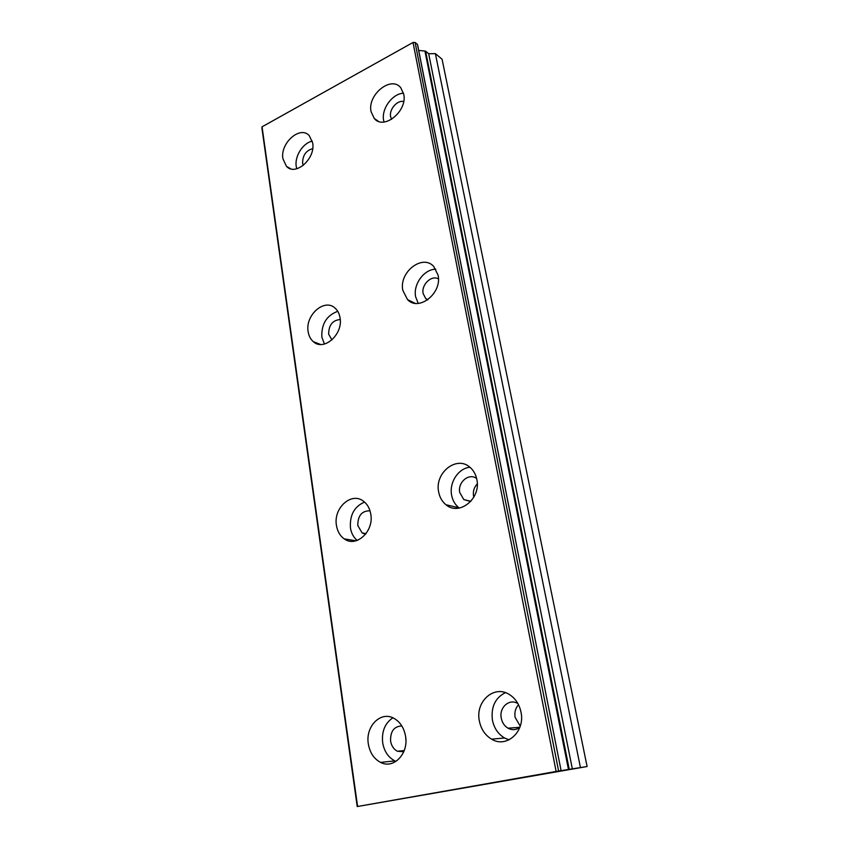 <?xml version="1.0" encoding="UTF-8"?>
<svg xmlns="http://www.w3.org/2000/svg" width="849" height="849" viewBox="0 0 849 849"><rect width="100%" height="100%" fill="white"/><g stroke="black" fill="none" stroke-linecap="round" stroke-linejoin="round"><path stroke-width="1.27" d="M403.742 751.779L397.374 751.238C393.724 749.274 391.463 745.91 390.604 741.113C390.275 731.382 394.021 726.33 401.842 725.959M405.907 740.137L405.673 737.049M365.548 534.254L362.109 532.928L357.79 525.51C357.811 515.608 361.886 510.716 370.015 510.822M391.569 119.359L390.625 116.737C388.969 109.51 397.194 99.885 403.668 101.53M427.588 299.92L425.731 298.593L423.152 293.563C421.125 284.755 431.472 274.747 438.424 278.897M470.664 501.547L463.798 499.562L459.765 492.558C457.42 482.317 469.115 472.511 476.639 478.528M473.806 497.206L473.551 496.081C472.84 491.369 474.082 487.294 477.276 483.856M519.843 727.328C516.107 730.087 512.159 730.384 507.999 728.198C504.433 726.022 502.194 722.69 501.271 718.19C498.883 707.44 509.527 698.058 517.932 703.63M520.246 726.118L515.11 717.341C514.324 712.353 515.46 708.162 518.527 704.766M303.284 165.396L302.615 163.125C302.626 155.367 305.98 150.549 312.676 148.671M331.927 339.95L328.648 334.135C328.765 325.04 332.628 320.179 340.237 319.542M560.987 770.605L357.217 806.55L261.895 127.955L262.054 126.819L413.017 42.471L415.087 42.45L417.432 44.403L561.083 770.595L559.173 770.988L569.244 769.353L425.604 51.163L424.935 51.057L568.469 769.481M368.339 743.947C369.856 752.702 373.942 758.857 380.596 762.402C393.586 769.449 408.857 753.615 405.546 736.2C404.018 727.837 400.155 721.894 393.968 718.35C380.766 710.655 365.208 726.404 368.339 743.947M392.885 717.829C384.947 723.146 381.541 731.456 382.676 742.758C384.194 751.365 388.258 757.404 394.859 760.884L396.027 761.383M336.437 525.361C337.403 531.357 340.003 535.857 344.248 538.871C356.134 547.955 374.165 531.378 370.78 514.144C369.803 508.455 367.352 504.136 363.414 501.175C351.38 491.571 333.222 508.105 336.437 525.361M364.539 502.077C354.32 506.524 349.618 515.131 350.446 527.876C351.306 533.225 353.566 537.396 357.196 540.42M371.066 111.633L374.229 118.435C383.684 130.576 407.796 111.06 403.721 94.165L400.792 87.776C391.187 75.243 367.161 94.855 371.066 111.633M403.519 93.22C392.408 93.496 381.148 109.012 383.642 120.42L384.013 122.012M402.84 290.432L407.52 299.612C418.695 311.88 442.371 293.213 438.063 275.097L433.733 266.459C422.409 253.66 398.712 272.391 402.84 290.432M435.845 269.197C424.107 269.101 412.975 284.404 415.628 296.789L418.239 303.401M438.657 491.964C439.676 497.355 442.117 501.621 445.99 504.752C459.15 516.372 481.298 498.543 476.841 479.483C475.833 474.432 473.572 470.399 470.059 467.364C456.751 455.043 434.391 472.882 438.657 491.964M469.911 467.247C458.322 468.287 449.025 482.582 451.626 495.19C452.644 500.496 455.075 504.699 458.916 507.787L459.298 508.073M479.335 720.843C480.98 729.111 485.076 735.213 491.603 739.161C506.524 748.585 525.393 731.52 520.999 712.173C519.355 704.415 515.566 698.578 509.623 694.684C494.458 684.336 475.132 701.327 479.335 720.843M505.399 692.657C495.222 697.814 490.892 706.941 492.409 720.026C494.054 728.134 498.108 734.12 504.571 737.993L509.071 739.84M282.929 158.795L286.506 166.383C295.494 176.539 315.839 158.519 312.655 142.887L309.28 135.66C300.164 125.185 279.883 143.258 282.929 158.795M312.283 141.125C302.891 142.982 294.444 156.407 296.248 166.478L296.757 168.771M308.155 331.651C308.824 335.917 310.543 339.26 313.334 341.669C323.745 351.635 343.367 334.336 340.035 317.781C339.367 313.737 337.743 310.543 335.153 308.208C324.626 297.829 304.993 315.149 308.155 331.651M337.743 311.328C326.663 315.382 321.357 323.968 321.824 337.064L324.424 344.057M357.217 806.55L587.105 766.52L442.074 59.218L435.388 53.636L428.681 53.72L425.604 51.163M587.105 766.52L569.244 769.353M418.706 50.431L424.935 51.057M413.017 42.471L556.106 771.391M357.599 806.465L262.054 126.819M580.44 767.528L435.388 53.636M415.087 42.45L558.6 770.966M572.343 768.886L428.681 53.72M404.22 750.59L397.374 751.238M366.036 533.618L362.109 532.928M427.917 299.686L425.731 298.593M470.877 501.313L463.798 499.562M519.853 727.296L507.999 728.198M394.859 760.884L380.596 762.402M355.975 540.802L344.248 538.871M378.346 121.28L374.229 118.435M415.055 303.284L407.52 299.612M458.916 507.787L445.99 504.752M504.571 737.993L491.603 739.161M290.814 168.845L286.506 166.383M320.561 344.461L313.334 341.669M561.083 770.595L417.549 44.594"/></g></svg>

